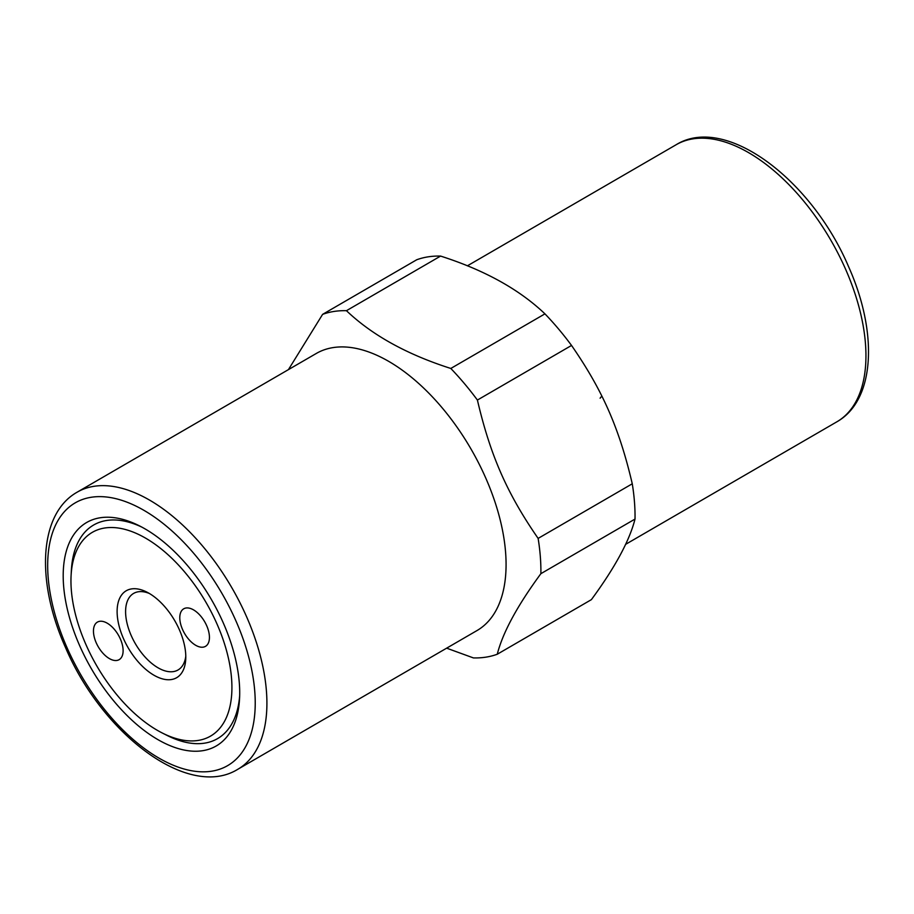 <?xml version="1.0" encoding="UTF-8"?>
<svg xmlns="http://www.w3.org/2000/svg" width="914" height="914" viewBox="0 0 914 914"><rect width="100%" height="100%" fill="white"/><g stroke="black" fill="none" stroke-linecap="round" stroke-linejoin="round"><path stroke-width="1.37" d="M237.846 769.268L477.005 630.557A160.167 85.882 -120.1 0 0 478.833 463.432A160.167 85.882 -120.1 0 0 333.244 347.571A160.167 85.882 -120.1 0 0 316.29 353.467L77.13 492.189C38.571 513.965 36.046 581.681 65.317 647.089C102.071 733.942 188.341 800.001 237.846 769.268A160.167 85.882 -120.1 0 0 246.689 616.984A160.167 85.882 -120.1 0 0 94.085 486.294A160.167 85.882 -120.1 0 0 77.13 492.189M446.638 648.163L473.418 657.92A191.677 102.791 -120.1 0 0 485.814 657.166A191.677 102.791 -120.1 0 0 497.262 654.241L591.392 599.641C614.996 567.525 629.54 540.665 635.024 519.061A191.677 102.791 -120.1 0 0 632.271 483.792C619.292 428.346 602.634 390.392 571.536 345.446A191.677 102.791 -120.1 0 0 544.95 313.856C519.221 289.338 484.431 270.087 440.582 256.08A191.677 102.791 -120.1 0 0 428.186 256.834A191.677 102.791 -120.1 0 0 416.738 259.759L322.608 314.359L288.436 369.622M635.024 519.061L540.882 573.672C517.278 605.776 502.746 632.637 497.262 654.241M540.882 573.672A191.677 102.791 -120.1 0 0 538.129 538.403L632.271 483.792M571.536 345.446L477.405 400.058C490.372 455.503 507.042 493.457 538.129 538.403M477.405 400.058A191.677 102.791 -120.1 0 0 450.808 368.456L544.95 313.856M440.582 256.08L346.44 310.691C372.169 335.198 406.959 354.449 450.808 368.456M346.44 310.691A191.677 102.791 -120.1 0 0 334.044 311.446A191.677 102.791 -120.1 0 0 322.608 314.359M202.577 750.714A129.16 69.258 59.9 0 1 79.507 645.318A129.16 69.258 59.9 0 1 100.312 517.747A129.16 69.258 59.9 0 1 139.465 525.87A129.16 69.258 59.9 0 1 239.559 698.433A129.16 69.258 59.9 0 1 202.577 750.714M239.662 695.76A123.481 66.219 59.9 0 1 204.485 743.173A123.481 66.219 59.9 0 1 167.056 735.416L162.372 733.051A117.792 63.169 59.9 0 1 85.836 644.336A117.792 63.169 59.9 0 1 71.086 575.671A117.792 63.169 59.9 0 1 129.194 530.646A117.792 63.169 59.9 0 1 217.052 624.113A117.792 63.169 59.9 0 1 162.372 733.051M71.086 575.671L71.361 570.439A123.481 66.219 59.9 0 1 106.721 520.466A123.481 66.219 59.9 0 1 141.841 527.104M99.695 621.314A21.696 11.631 59.9 0 1 119.426 637.012A21.696 11.631 59.9 0 1 119.174 659.645A21.696 11.631 59.9 0 1 116.878 660.445A21.696 11.631 59.9 0 1 97.147 644.747A21.696 11.631 59.9 0 1 97.398 622.114A21.696 11.631 59.9 0 1 99.695 621.314M203.205 647.146A21.696 11.631 59.9 0 1 183.474 631.448A21.696 11.631 59.9 0 1 183.725 608.804A21.696 11.631 59.9 0 1 186.022 608.004A21.696 11.631 59.9 0 1 205.741 623.702A21.696 11.631 59.9 0 1 205.501 646.347A21.696 11.631 59.9 0 1 203.205 647.146M123.459 638.543A50.259 26.952 59.9 0 1 146.788 592.066A50.259 26.952 59.9 0 1 179.441 629.917A50.259 26.952 59.9 0 1 185.736 659.211A50.259 26.952 59.9 0 1 160.944 678.417A50.259 26.952 59.9 0 1 123.459 638.543M149.348 593.472A44.26 23.73 -120.1 0 0 133.627 593.403A44.26 23.73 -120.1 0 0 131.182 635.481A44.26 23.73 -120.1 0 0 178.036 669.973A44.26 23.73 -120.1 0 0 185.782 656.286M600.098 398.207L601.229 396.802M836.87 421.811C875.429 400.035 877.954 332.319 848.683 266.911C811.929 180.058 725.659 113.999 676.154 144.732A160.167 85.882 59.9 0 1 693.109 138.837A160.167 85.882 59.9 0 1 845.724 269.527A160.167 85.882 59.9 0 1 836.87 421.811L625.564 544.378M236.052 621.189A151.895 81.449 59.9 0 1 211.58 771.21A151.895 81.449 59.9 0 1 66.848 647.261A151.895 81.449 59.9 0 1 91.32 497.25A151.895 81.449 59.9 0 1 236.052 621.189M676.154 144.732L467.362 265.837"/></g></svg>
